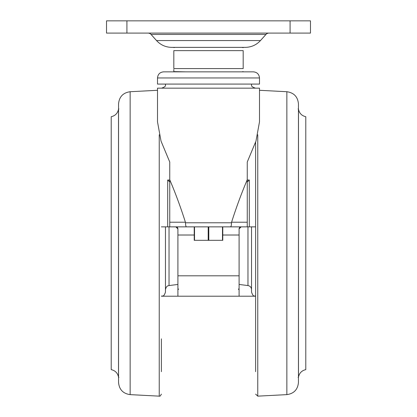 <?xml version="1.0" encoding="UTF-8"?>
<svg xmlns="http://www.w3.org/2000/svg" width="417" height="417" viewBox="0 0 417 417"><rect width="100%" height="100%" fill="white"/><g stroke="black" fill="none" stroke-linecap="round" stroke-linejoin="round"><path stroke-width="0.63" d="M249.736 71.844L187.509 71.844M157.506 77.963L157.506 84.078L259.494 84.078L259.494 77.963L157.506 77.963C157.871 74.247 159.909 72.204 163.626 71.844L253.374 71.844C257.091 72.204 259.129 74.247 259.494 77.963M173.826 71.604L185.654 71.844L163.626 71.844M173.826 69.41L173.826 71.526M173.826 68.581C173.826 73.084 173.826 73.084 173.826 68.581L243.174 68.581C243.174 73.084 243.174 73.084 243.174 68.581L243.174 50.629C243.174 46.12 243.174 46.12 243.174 50.629L173.826 50.629C173.826 46.12 173.826 46.12 173.826 50.629L173.826 68.581M260.474 40.564C256.372 44.989 251.305 47.257 245.269 47.366L171.731 47.366C165.695 47.257 160.628 44.989 156.526 40.564L260.474 40.564L265.947 34.449A4.081 4.081 0 0 1 268.986 33.089M265.947 34.449L151.053 34.449A4.081 4.081 0 0 0 148.014 33.089M106.517 20.85L126.914 20.85L126.914 33.089L106.517 33.089L106.517 20.85M290.086 20.85L310.483 20.85L310.483 33.089L290.086 33.089L290.086 20.85L126.914 20.85M290.086 33.089L126.914 33.089M243.174 47.663L241.949 47.366L208.5 47.366M222.777 226.858L222.777 240.317L194.223 240.317L194.223 226.858M194.52 240.317L194.52 226.858M208.203 240.317L208.203 226.858M222.48 240.317L222.48 226.858M208.797 240.317L208.797 226.858M165.46 226.858L165.46 289.606C166.492 285.296 168.374 285.853 169.036 285.562L169.036 226.858M161.384 371.672L161.384 338.849M130.146 91.724L130.146 394.628C123.057 393.617 119.189 389.541 118.548 382.405L118.548 103.942C119.189 96.807 123.057 92.736 130.146 91.724L157.506 90.291M118.501 109.306L118.501 377.041C117.641 373.027 115.207 370.562 111.209 369.634L111.209 116.713C115.207 115.79 117.641 113.32 118.501 109.306L118.902 108.962M247.255 222.777L247.255 226.858L230.507 226.858C231.112 226.639 231.445 225.279 231.503 222.777L231.581 222.219L247.255 222.219L247.255 222.777M230.507 226.858L186.493 226.858C185.888 226.639 185.555 225.279 185.497 222.777L231.503 222.777M186.493 226.858L169.745 226.858L169.745 222.219L185.419 222.219C180.67 207.28 175.448 193.123 169.745 179.743L169.745 222.219M231.581 222.219C236.33 207.28 241.552 193.123 247.255 179.743L247.255 162.015L255.97 141.113L259.494 121.868L259.494 88.159L157.506 88.159L157.506 121.868L161.03 141.113L169.745 162.015L169.745 179.743M241.135 226.858A2.038 2.038 0 0 0 239.097 228.897A2.038 2.038 0 0 1 241.135 226.858L239.097 228.897L239.097 296.206L255.616 296.206C254.391 295.382 253.552 297.79 251.54 292.124L251.54 226.858M255.616 371.672L255.616 142.187L255.616 371.672M286.854 394.628L286.854 91.724C293.943 92.736 297.811 96.807 298.452 103.942L298.452 382.405C297.811 389.541 293.943 393.617 286.854 394.628L257.763 396.15L255.616 394.112M298.499 377.041L298.499 109.306C299.359 113.32 301.793 115.79 305.791 116.713L305.791 369.634C301.793 370.557 299.359 373.027 298.499 377.041L298.098 377.385M118.548 380.038L118.548 345.078M169.745 226.858L167.707 226.858L167.707 180.019L169.745 181.984M247.255 179.743L247.255 222.219M185.419 222.219L185.497 222.777M247.255 181.984L249.293 180.019L249.293 181.984M175.865 226.858A2.038 2.038 0 0 1 177.903 228.897L175.865 226.858M167.707 226.858L161.384 226.858M247.255 180.019L249.293 180.019L249.293 226.858L247.255 226.858M249.293 226.858L255.616 226.858M239.097 296.206L161.384 296.206C162.578 295.465 163.589 297.618 165.46 292.124L165.46 279.625M177.903 296.206L177.903 275.809L239.097 275.809M194.223 235.016L177.903 235.016L177.903 275.809M177.903 235.016L177.903 228.897M130.146 394.628L159.237 396.15L159.237 134.785M239.097 284.451L247.964 285.562L247.964 226.858M257.763 134.785L257.763 396.15M167.707 180.019L169.745 180.019M239.097 235.016L222.777 235.016M173.826 47.606L175.051 47.366M156.526 40.564L151.053 34.449M243.174 71.604L241.949 71.844M165.669 84.078C164.84 85.287 167.264 86.131 161.588 88.159M247.964 285.562C250.169 286.015 251.362 287.365 251.54 289.606M286.854 91.724L259.494 90.291M118.501 377.041L118.902 377.385M159.237 396.15C159.575 395.618 159.602 397.547 161.384 394.112M251.331 84.078C252.118 85.287 249.835 86.22 255.412 88.159M178.653 289.007L177.903 289.82M177.903 284.451L169.036 285.562M238.347 289.007L239.097 289.82M298.499 109.306L298.098 108.962"/></g></svg>
